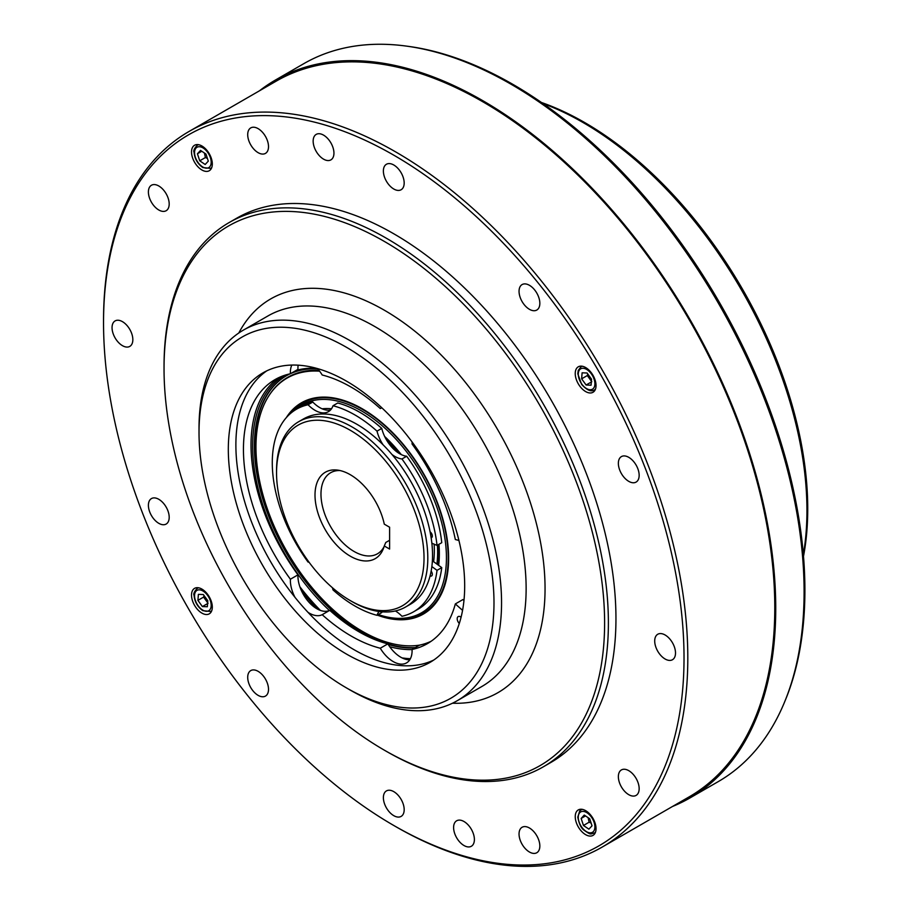 <?xml version="1.0" encoding="UTF-8"?>
<svg xmlns="http://www.w3.org/2000/svg" width="911" height="911" viewBox="0 0 911 911"><rect width="100%" height="100%" fill="white"/><g stroke="black" fill="none" stroke-linecap="round" stroke-linejoin="round"><path stroke-width="1.37" d="M275.429 80.043L303.796 63.668A414.494 239.297 60 0 1 406.443 46.108A414.494 239.297 60 0 1 718.267 303.01A414.494 239.297 60 0 1 784.792 701.504A414.494 239.297 60 0 1 718.244 781.615L689.889 797.99A414.494 239.297 -120 0 0 689.9 319.385A414.494 239.297 -120 0 0 275.429 80.043A414.494 239.297 -120 0 0 259.464 90.804M784.792 701.504L785.669 699.375A412.945 238.409 -120 0 0 719.383 302.361A412.945 238.409 -120 0 0 408.72 46.415L406.443 46.108M672.58 806.44A414.494 239.297 -120 0 0 689.889 797.99M393.791 825.491L395.681 826.584A413.161 238.523 -120 0 0 602.228 847.048L689.217 796.829A413.161 238.523 -120 0 0 689.228 319.772A413.161 238.523 -120 0 0 276.09 81.204L189.112 131.423A413.161 238.523 -120 0 0 103.535 320.524L103.535 322.71A410.485 236.985 60 0 1 468.914 209.974A410.485 236.985 60 0 1 645.136 803.035A410.485 236.985 60 0 1 393.791 825.491A410.485 236.985 60 0 1 103.535 322.71M208.3 161.133L205.169 164.492L199.737 160.803L197.425 153.765L200.557 150.406L205.988 154.084L208.3 161.133M199.737 160.803L205.408 157.535L207.423 158.457M201.786 151.237L197.425 153.765M204.406 153.014L205.408 157.535M586.115 385.011L581.639 378.817L582.106 372.815L587.06 372.998L591.524 379.192L591.057 385.205L586.115 385.011L591.307 382.016M587.732 373.931L587.31 375.548L591.786 381.743M587.31 375.548L581.639 378.817M581.15 818.431L584.27 815.072L589.713 818.761L592.025 825.799L588.893 829.158L583.461 825.48L581.15 818.431L585.511 815.914M588.119 817.679L589.132 822.2L591.148 823.123M589.132 822.2L583.461 825.48M203.335 594.553L207.81 600.748L207.332 606.749L202.39 606.567L197.915 600.372L198.393 594.359L203.335 594.553M204.007 595.475L203.586 597.092L197.915 600.372M203.586 597.092L208.061 603.287M207.583 603.56L202.39 606.567M542.945 103.512A316.891 182.952 60 0 1 803.354 554.594M803.491 556.359A315.343 182.052 -120 0 0 541.487 102.499M432.304 562.03L433.306 561.449L441.755 567.621L437.029 570.343L431.86 566.574A106.963 61.754 -120 0 0 432.531 555.289A106.963 61.754 -120 0 0 431.86 543.207L437.029 545.416L441.755 542.683A116.995 67.539 60 0 0 406.682 456.24L401.956 458.973A26.738 15.441 60 0 1 391.969 454.475A106.963 61.754 -120 0 0 383.121 444.841A106.963 61.754 -120 0 0 303.42 418.98L298.694 421.702A106.963 61.754 -120 0 0 276.545 470.668L276.545 472.843A104.287 60.206 60 0 1 350.291 430.288A104.287 60.206 60 0 1 424.025 558.01A104.287 60.206 60 0 1 350.291 600.588A104.287 60.206 60 0 1 276.545 472.843M431.142 571.14A3.61 2.084 60 0 1 432.326 574.306A3.61 2.084 60 0 1 431.575 575.957A3.61 2.084 60 0 1 430.083 575.934A106.963 61.754 -120 0 0 431.142 571.14A106.963 61.754 -120 0 0 431.86 566.574M383.121 444.841A26.738 15.441 60 0 1 377.017 431.142A116.995 67.539 -120 0 0 333.005 405.737A26.738 15.441 60 0 1 328.427 411.67A26.738 15.441 60 0 1 308.066 404.757A116.995 67.539 -120 0 0 296.519 409.198A116.995 67.539 -120 0 0 308.066 562.076A26.738 15.441 60 0 1 309.045 562.224M332.401 587.72A26.738 15.441 60 0 1 333.005 589.907A116.995 67.539 -120 0 0 377.017 615.312A26.738 15.441 60 0 1 379.09 611.509M431.86 543.207A106.963 61.754 -120 0 0 431.142 537.832A106.963 61.754 -120 0 0 430.083 531.808A106.963 61.754 -120 0 0 391.969 454.475M437.029 545.416A116.995 67.539 -120 0 0 401.956 458.973M430.083 531.808A3.61 2.084 60 0 1 432.326 536.021A3.61 2.084 60 0 1 431.575 537.684A3.61 2.084 60 0 1 431.142 537.832M308.066 404.757L312.792 402.036A26.738 15.441 -120 0 0 322.118 408.8A26.738 15.441 -120 0 0 330.579 409.939M377.017 431.142L381.743 428.409A26.738 15.441 -120 0 0 384.658 436.471A26.738 15.441 -120 0 0 401.273 454.589A26.738 15.441 -120 0 0 406.682 456.24M430.368 533.254L431.119 532.821M350.291 600.588L352.181 601.681A106.963 61.754 -120 0 0 405.657 606.977L410.383 604.255A106.963 61.754 -120 0 0 430.083 575.934M395.42 610.962A26.738 15.441 60 0 1 401.956 616.28A116.995 67.539 -120 0 0 413.503 611.85A116.995 67.539 -120 0 0 437.029 570.343M382.028 611.828A26.738 15.441 -120 0 0 381.743 612.579L377.017 615.312M296.519 409.198L301.245 406.477A116.995 67.539 60 0 1 312.792 402.036M381.743 428.409A116.995 67.539 60 0 0 337.73 403.004L333.005 405.737M441.755 567.621A116.995 67.539 60 0 1 418.229 609.117L413.503 611.85M378.338 614.549A119.945 69.247 -120 0 0 446.436 557.851A119.945 69.247 -120 0 0 388.496 431.518A119.945 69.247 -120 0 0 293.854 410.895M317.495 368.579A26.738 15.441 60 0 1 322.187 374.99A152.422 88.003 60 0 1 380.274 408.538A26.738 15.441 60 0 1 381.948 407.9M412.079 441.949A26.738 15.441 60 0 1 412.068 444.01A152.422 88.003 60 0 1 455.329 539.517L458.928 540.474M433.761 660.031A167.134 96.486 60 0 1 308.009 612.34A167.134 96.486 60 0 1 294.982 597.331A167.134 96.486 60 0 1 294.982 597.32A26.738 15.441 60 0 1 290.393 579.225A152.422 88.003 60 0 1 275.02 379.602A152.422 88.003 60 0 1 290.393 373.749A26.738 15.441 60 0 1 291.805 365.072M294.982 597.32A167.134 96.486 60 0 1 266.809 370.834M290.393 579.225L297.965 574.852A26.738 15.441 -120 0 0 299.867 586.752A26.738 15.441 -120 0 0 320.421 610.416A26.738 15.441 -120 0 0 329.383 610.495A26.738 15.441 -120 0 0 329.748 610.324A152.422 88.003 -120 0 0 387.847 643.872A26.738 15.441 -120 0 0 389.714 646.719A26.738 15.441 -120 0 0 402.058 657.901A26.738 15.441 -120 0 0 409.791 659.758M319.613 371.187A150.531 86.909 -120 0 0 269.178 395.306A150.531 86.909 -120 0 0 287.136 551.895A150.531 86.909 -120 0 0 413.753 645.751A150.531 86.909 -120 0 0 419.607 645.125A152.422 88.003 -120 0 0 431.119 641.276M462.56 610.347L455.329 603.936L462.902 599.575L463.961 600.508M459.292 623.488A4.68 2.699 60 0 1 457.197 618.728A4.68 2.699 60 0 1 458.165 616.588A4.68 2.699 60 0 1 461.08 617.202M455.329 603.936A152.422 88.003 60 0 1 427.441 643.621A152.422 88.003 60 0 1 412.068 649.475A26.738 15.441 60 0 1 406.557 662.889A26.738 15.441 60 0 1 380.274 648.233A152.422 88.003 60 0 1 322.187 614.697A26.738 15.441 60 0 1 308.009 612.34M329.748 610.324L322.187 614.697M380.274 648.233L387.847 643.872M419.629 645.113L412.068 649.475M298.136 365.174A26.738 15.441 -120 0 0 297.965 369.388L290.393 373.749M278.903 377.587A152.422 88.003 -120 0 0 297.965 574.852M412.068 649.589A154.164 89.005 60 0 1 389.714 646.719M329.383 610.495A154.164 89.005 60 0 1 284.733 375.275M296.086 370.47A154.164 89.005 60 0 1 316.276 368.238M286.327 375.787A152.911 88.276 -120 0 0 268.529 514.1A152.911 88.276 -120 0 0 387.164 643.701M387.87 643.918A152.911 88.276 -120 0 0 415.427 647.527M319.021 370.413A150.896 87.114 -120 0 0 269.599 394.657A150.896 87.114 -120 0 0 269.383 394.975M414.141 645.728A150.896 87.114 -120 0 0 414.528 645.705A150.896 87.114 -120 0 0 419.436 645.216M377.325 615.13A121.96 70.409 -120 0 0 423.376 614.06A121.96 70.409 -120 0 0 448.633 558.227A121.96 70.409 -120 0 0 395.408 435.492A121.96 70.409 -120 0 0 301.427 402.81A121.96 70.409 -120 0 0 286.316 417.637M301.655 402.685A121.96 70.409 -120 0 0 287.318 416.532M377.78 614.868A121.96 70.409 -120 0 0 423.604 613.934M320.831 397.185A120.651 69.657 -120 0 0 312.803 398.904M432.463 606.168A120.651 69.657 -120 0 0 437.952 600.076M317.757 368.875A152.911 88.276 -120 0 0 290.723 373.567M290.233 373.783A152.911 88.276 -120 0 0 286.065 375.947A152.911 88.276 -120 0 0 265.397 507.199A152.911 88.276 -120 0 0 375.992 640.046M388.223 644.498A152.911 88.276 -120 0 0 414.892 647.846M350.143 402.787A121.186 69.965 -120 0 0 302.463 403.106A121.186 69.965 -120 0 0 302.19 403.266M423.364 613.171A121.186 69.965 -120 0 0 423.638 613.023A121.186 69.965 -120 0 0 447.756 571.892M378.111 614.686A121.186 69.965 -120 0 0 423.103 613.331A121.186 69.965 -120 0 0 448.201 557.851A121.186 69.965 -120 0 0 395.306 435.891A121.186 69.965 -120 0 0 301.928 403.425A121.186 69.965 -120 0 0 289.652 414.232M346.51 687.93L350.291 690.117A213.937 123.509 -120 0 0 457.242 700.707A213.937 123.509 -120 0 0 457.254 453.689A213.937 123.509 -120 0 0 243.328 330.158A213.937 123.509 -120 0 0 199.019 428.079L199.019 432.44A208.585 120.423 60 0 1 346.51 347.319A208.585 120.423 60 0 1 493.99 602.775A208.585 120.423 60 0 1 346.51 687.93A208.585 120.423 60 0 1 272.765 622.532A208.585 120.423 60 0 1 199.019 432.44M287.409 601.681A167.134 96.486 60 0 1 262.937 372.872A167.134 96.486 60 0 1 430.072 469.381A167.134 96.486 60 0 1 430.06 662.365A167.134 96.486 60 0 1 287.409 601.681M274.177 652.481A311.539 179.854 60 0 1 164.037 368.568A311.539 179.854 60 0 1 384.34 241.426A311.539 179.854 60 0 1 604.608 622.976A311.539 179.854 60 0 1 384.328 750.163A311.539 179.854 60 0 1 274.177 652.481M192.916 589.895A14.713 8.495 60 0 1 194.567 588.358A14.713 8.495 60 0 1 209.268 596.853A14.713 8.495 60 0 1 209.268 613.843A14.713 8.495 60 0 1 195.58 606.977A14.713 8.495 60 0 1 192.916 589.895M207.116 150.6A14.713 8.495 60 0 1 209.268 170.733A14.713 8.495 60 0 1 194.567 162.238A14.713 8.495 60 0 1 194.567 145.259A14.713 8.495 60 0 1 207.116 150.6M594.644 390.762A14.713 8.495 60 0 1 592.993 392.288A14.713 8.495 60 0 1 578.28 383.804A14.713 8.495 60 0 1 578.28 366.814A14.713 8.495 60 0 1 591.968 373.681A14.713 8.495 60 0 1 594.644 390.762M580.444 830.058A14.713 8.495 60 0 1 578.28 809.925A14.713 8.495 60 0 1 592.993 818.42A14.713 8.495 60 0 1 592.993 835.398A14.713 8.495 60 0 1 580.444 830.058M384.328 750.163L386.218 751.256A314.215 181.403 -120 0 0 543.309 766.823A314.215 181.403 -120 0 0 543.32 404.006A314.215 181.403 -120 0 0 229.116 222.569A314.215 181.403 -120 0 0 164.037 366.381L164.037 368.568M229.116 222.569L236.689 218.207A314.215 181.403 60 0 1 550.882 399.633A314.215 181.403 60 0 1 550.87 762.45L543.309 766.823M602.228 847.048A413.161 238.523 -120 0 0 648.666 803.992A413.161 238.523 -120 0 0 573.509 324.293A413.161 238.523 -120 0 0 189.112 131.423M623.557 790.065A14.713 8.495 60 0 1 621.404 769.932A14.713 8.495 60 0 1 636.117 778.427A14.713 8.495 60 0 1 636.106 795.405A14.713 8.495 60 0 1 623.557 790.065M665.11 659.006A14.713 8.495 60 0 1 655.499 646.047A14.713 8.495 60 0 1 657.753 634.261A14.713 8.495 60 0 1 672.466 642.756A14.713 8.495 60 0 1 672.466 659.735A14.713 8.495 60 0 1 665.11 659.006M633.954 482.75A14.713 8.495 60 0 1 620.505 471.887A14.713 8.495 60 0 1 621.404 456.605A14.713 8.495 60 0 1 636.117 465.1A14.713 8.495 60 0 1 636.106 482.078A14.713 8.495 60 0 1 633.954 482.75M538.447 308.522A14.713 8.495 60 0 1 536.795 310.047A14.713 8.495 60 0 1 522.094 301.564A14.713 8.495 60 0 1 522.094 284.574A14.713 8.495 60 0 1 535.77 291.44A14.713 8.495 60 0 1 538.447 308.522M404.177 183.009A14.713 8.495 60 0 1 401.136 189.739A14.713 8.495 60 0 1 386.423 181.243A14.713 8.495 60 0 1 386.423 164.265A14.713 8.495 60 0 1 397.754 168.205A14.713 8.495 60 0 1 404.177 183.009M267.117 139.838A14.713 8.495 60 0 1 265.465 153.39A14.713 8.495 60 0 1 250.753 144.895A14.713 8.495 60 0 1 250.753 127.904A14.713 8.495 60 0 1 267.117 139.838M163.991 190.593A14.713 8.495 60 0 1 166.155 210.726A14.713 8.495 60 0 1 151.442 202.231A14.713 8.495 60 0 1 151.442 185.252A14.713 8.495 60 0 1 163.991 190.593M122.45 321.651A14.713 8.495 60 0 1 132.049 334.61A14.713 8.495 60 0 1 129.795 346.396A14.713 8.495 60 0 1 115.093 337.901A14.713 8.495 60 0 1 115.093 320.923A14.713 8.495 60 0 1 122.45 321.651M153.595 497.907A14.713 8.495 60 0 1 167.043 508.759A14.713 8.495 60 0 1 166.155 524.053A14.713 8.495 60 0 1 151.442 515.558A14.713 8.495 60 0 1 151.442 498.579A14.713 8.495 60 0 1 153.595 497.907M249.102 672.136A14.713 8.495 60 0 1 250.753 670.598A14.713 8.495 60 0 1 265.465 679.094A14.713 8.495 60 0 1 265.465 696.084A14.713 8.495 60 0 1 251.778 689.217A14.713 8.495 60 0 1 249.102 672.136M383.383 797.649A14.713 8.495 60 0 1 386.423 790.919A14.713 8.495 60 0 1 401.136 799.402A14.713 8.495 60 0 1 401.136 816.393A14.713 8.495 60 0 1 389.794 812.453A14.713 8.495 60 0 1 383.383 797.649M520.432 840.807A14.713 8.495 60 0 1 522.094 827.268A14.713 8.495 60 0 1 536.795 835.763A14.713 8.495 60 0 1 536.795 852.742A14.713 8.495 60 0 1 520.432 840.807M458.802 840.921A14.713 8.495 60 0 1 456.65 820.788A14.713 8.495 60 0 1 469.199 826.129A14.713 8.495 60 0 1 471.351 846.262A14.713 8.495 60 0 1 458.802 840.921M328.746 139.736A14.713 8.495 60 0 1 330.909 159.869A14.713 8.495 60 0 1 318.349 154.528A14.713 8.495 60 0 1 316.197 134.395A14.713 8.495 60 0 1 328.746 139.736M316.96 608.821A167.134 96.486 60 0 1 302.919 592.731A167.134 96.486 60 0 1 301.643 591.137M384.032 546.748A46.803 27.023 60 0 1 377.461 553.786A46.803 27.023 60 0 1 330.67 526.763A46.803 27.023 60 0 1 330.67 472.718A46.803 27.023 60 0 1 340.042 470.543M384.271 545.974L389.612 549.06L389.612 527.23L384.271 524.144A49.889 28.799 -120 0 0 337.696 470.122A49.889 28.799 -120 0 0 325.341 529.838A49.889 28.799 -120 0 0 383.235 549.003A49.889 28.799 -120 0 0 384.271 545.974L385.774 542.478L389.612 540.269M405.657 606.977A106.963 61.754 -120 0 0 427.806 558.01A106.963 61.754 -120 0 0 381.117 450.364A106.963 61.754 -120 0 0 298.694 421.702M437.394 545.199A106.963 61.754 60 0 1 437.644 552.339A106.963 61.754 60 0 1 436.904 564.08M386.833 440.503A106.963 61.754 60 0 1 398.107 452.756M434.137 544.186A102.283 59.056 60 0 1 434.331 550.426A102.283 59.056 60 0 1 433.625 561.688M209.678 166.884A11.763 6.798 60 0 1 195.33 157.159A11.763 6.798 60 0 1 203.586 148.288A11.763 6.798 60 0 1 209.678 166.884M198.644 144.701A13.369 7.721 -120 0 0 197.311 145.213C194.328 148.379 193.246 150.748 194.077 152.285C194.658 158.708 197.573 163.798 202.823 167.567L210.68 168.376A13.369 7.721 -120 0 0 211.739 167.522A13.369 7.721 -120 0 0 211.785 167.476M581.822 384.135A11.763 6.798 60 0 1 583.063 368.272A11.763 6.798 60 0 1 594.872 384.624A11.763 6.798 60 0 1 581.822 384.135M582.357 366.268A13.369 7.721 -120 0 0 581.036 366.769L578.223 370.492L577.802 373.852L581.651 384.419C586.946 390.227 591.193 392.072 594.405 389.931A13.369 7.721 -120 0 0 595.509 389.043M579.76 812.68A11.763 6.798 60 0 1 594.12 822.405A11.763 6.798 60 0 1 585.864 831.276A11.763 6.798 60 0 1 579.76 812.68M582.357 809.378A13.369 7.721 -120 0 0 581.036 809.879L579.726 810.927L577.802 817.099C578.975 823.544 580.945 827.837 583.735 829.978C591.843 835.649 589.907 833.804 594.405 833.041A13.369 7.721 -120 0 0 595.509 832.142M582.015 809.31L581.036 809.879A13.369 7.721 -120 0 0 579.965 810.733M207.628 595.43A11.763 6.798 60 0 1 206.387 611.292A11.763 6.798 60 0 1 194.578 594.94A11.763 6.798 60 0 1 207.628 595.43M198.644 587.811A13.369 7.721 -120 0 0 197.311 588.324C194.328 591.49 193.246 593.847 194.077 595.395C194.658 601.818 197.573 606.908 202.823 610.677L210.68 611.475A13.369 7.721 -120 0 0 211.785 610.586M438.646 565.355A109.912 63.451 -120 0 0 439.341 553.763A109.912 63.451 -120 0 0 438.931 544.311M331.513 408.766A109.912 63.451 -120 0 0 322.118 408.8M401.273 454.589A109.912 63.451 -120 0 0 384.658 436.471M410.394 658.71A164.196 94.79 60 0 1 402.058 657.901M320.421 610.416A164.196 94.79 60 0 1 299.867 586.752M323.917 397.105A120.184 69.384 -120 0 0 318.064 397.879M435.97 602.125A120.184 69.384 -120 0 0 439.569 597.445M243.328 330.158L267.914 315.969A213.937 123.509 60 0 1 481.828 439.501A213.937 123.509 60 0 1 481.828 686.518L457.242 700.707M452.494 703.224A227.306 131.23 -120 0 0 497.975 430.174A227.306 131.23 -120 0 0 238.784 333.016M210.68 168.376L211.659 167.806M197.311 145.213L198.291 144.644M594.405 389.931L595.384 389.361M581.036 366.769L582.015 366.211M594.405 833.041L595.384 832.472M210.68 611.475L211.659 610.917M197.311 588.324L198.291 587.754M413.753 645.751L414.528 645.705M269.178 395.306L269.599 394.657M385.501 438.145L400.031 453.951M438.191 544.744L437.69 564.661M319.009 609.858L300.516 588.495"/></g></svg>

